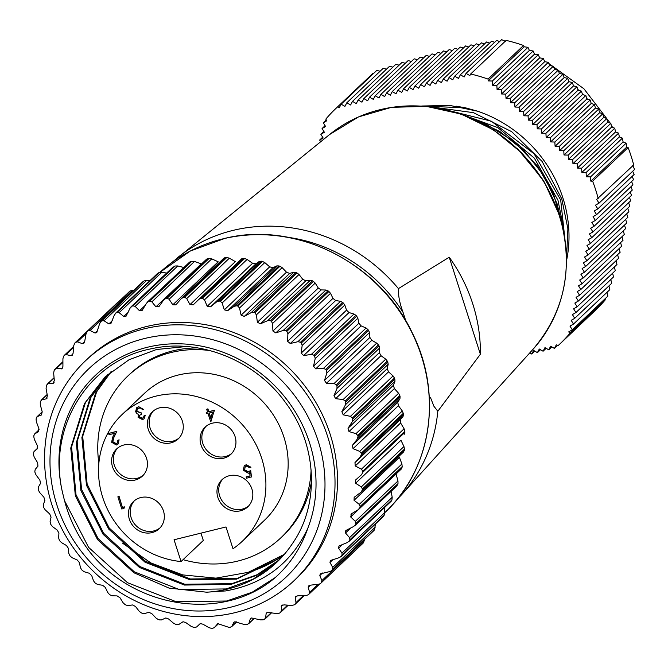 <?xml version="1.0" encoding="UTF-8"?>
<svg xmlns="http://www.w3.org/2000/svg" width="668" height="668" viewBox="0 0 668 668"><rect width="100%" height="100%" fill="white"/><g stroke="black" fill="none" stroke-linecap="round" stroke-linejoin="round"><path stroke-width="1" d="M163.435 510.878A18.712 17.209 -133.5 0 0 133.533 501.493A18.712 17.209 -133.5 0 0 129.375 519.278A18.712 17.209 -133.5 0 0 159.276 528.664A18.712 17.209 -133.5 0 0 163.435 510.878M160.12 527.803A18.712 17.209 46.5 0 1 131.128 517.616A18.712 17.209 46.5 0 1 134.443 500.691M146.559 458.315A18.712 17.209 -133.5 0 0 116.658 448.929A18.712 17.209 -133.5 0 0 112.5 466.715A18.712 17.209 -133.5 0 0 142.401 476.1A18.712 17.209 -133.5 0 0 146.559 458.315M143.244 475.24A18.712 17.209 46.5 0 1 114.253 465.053A18.712 17.209 46.5 0 1 117.568 448.128M182.372 421.124A18.712 17.209 -133.5 0 0 152.471 411.738A18.712 17.209 -133.5 0 0 148.304 429.524A18.712 17.209 -133.5 0 0 178.206 438.909A18.712 17.209 -133.5 0 0 182.372 421.124M179.057 438.041A18.712 17.209 46.5 0 1 150.058 427.862A18.712 17.209 46.5 0 1 153.373 410.937M235.052 436.496A18.712 17.209 -133.5 0 0 205.151 427.111A18.712 17.209 -133.5 0 0 200.993 444.896A18.712 17.209 -133.5 0 0 230.894 454.282A18.712 17.209 -133.5 0 0 235.052 436.496M231.738 453.413A18.712 17.209 46.5 0 1 202.746 443.235A18.712 17.209 46.5 0 1 206.061 426.309M251.928 489.06A18.712 17.209 -133.5 0 0 222.026 479.674A18.712 17.209 -133.5 0 0 217.868 497.46A18.712 17.209 -133.5 0 0 247.77 506.845A18.712 17.209 -133.5 0 0 251.928 489.06M248.613 505.977A18.712 17.209 46.5 0 1 219.622 495.798A18.712 17.209 46.5 0 1 222.937 478.873M311.53 481.361A111.356 102.379 46.5 0 1 282.806 535.978L281.053 537.631A111.356 102.379 -133.5 0 0 311.113 469.896M183.074 559.65A111.356 102.379 -133.5 0 0 281.053 537.631M242.275 541.289L264.536 520.197A87.333 80.302 -133.5 0 0 283.95 437.198A87.333 80.302 -133.5 0 0 144.413 393.394L122.152 414.486A87.333 80.302 -133.5 0 0 102.738 497.485A87.333 80.302 -133.5 0 0 181.053 561.563L174.056 539.769L226.001 526.96L232.998 548.754A87.333 80.302 -133.5 0 0 242.275 541.289A87.333 80.302 -133.5 0 0 261.689 458.29A87.333 80.302 -133.5 0 0 122.152 414.486M405.793 320.857L403.063 312.373C399.723 303.497 398.178 295.582 398.429 288.618L449.23 257.213A158.525 145.749 46.5 0 1 472.727 303.765A158.525 145.749 46.5 0 1 480.375 354.232L437.807 411.263L433.874 406.186L430.426 397.376M360.895 492.324L362.323 490.053A171.918 158.066 -133.5 0 0 362.407 488.968L361.321 486.914L355.585 483.256L355.585 480.008L361.613 474.647L362.808 472.243A171.918 158.066 -133.5 0 0 362.774 471.14L361.446 469.17L355.242 465.972L354.967 462.623L360.411 456.829L361.363 454.324A171.918 158.066 -133.5 0 0 361.213 453.221L359.66 451.359L353.038 448.671L352.403 445.339L357.305 439.093L358.006 436.496A171.918 158.066 -133.5 0 0 357.739 435.411L355.969 433.682L349.005 431.553L348.02 428.288L352.328 421.625L352.771 418.986A171.918 158.066 -133.5 0 0 352.387 417.926L350.433 416.348L343.177 414.82L341.849 411.647L345.54 404.658L345.723 401.986A171.918 158.066 -133.5 0 0 345.231 400.967L343.101 399.564L335.628 398.662L333.983 395.631L337.023 388.367L336.948 385.703A171.918 158.066 -133.5 0 0 336.355 384.726L334.067 383.524L326.452 383.29L324.498 380.426L326.869 372.953L326.543 370.322A171.918 158.066 -133.5 0 0 325.85 369.412L323.437 368.419L315.747 368.853L313.517 366.198L315.204 358.599L314.628 356.027A171.918 158.066 -133.5 0 0 313.851 355.184L311.33 354.424L303.648 355.551L301.159 353.121L302.161 345.473L301.351 342.985A171.918 158.066 -133.5 0 0 300.5 342.225L297.895 341.699L290.288 343.511L287.574 341.348L287.9 333.716L286.864 331.345A171.918 158.066 -133.5 0 0 285.937 330.677L283.29 330.401L275.826 332.898L272.928 331.027L272.577 323.487L271.342 321.241A171.918 158.066 -133.5 0 0 270.356 320.673L267.676 320.657L260.436 323.821L257.38 322.26L256.378 314.887L254.951 312.808A171.918 158.066 -133.5 0 0 253.915 312.348L251.251 312.591L244.304 316.398L241.115 315.162L239.495 308.023L237.9 306.128A171.918 158.066 -133.5 0 0 236.831 305.777L234.192 306.278L227.604 310.704L224.331 309.818L222.127 302.988L220.373 301.285A171.918 158.066 -133.5 0 0 219.288 301.051L216.716 301.811L210.537 306.821L207.214 306.278L204.466 299.823L202.596 298.337A171.918 158.066 -133.5 0 0 201.502 298.22L199.014 299.231L193.269 304.808L189.979 304.6L186.731 298.571L184.76 297.318A171.918 158.066 -133.5 0 0 183.667 297.318L181.295 298.571L175.859 304.867L172.812 304.792L169.129 299.247L167.083 298.245A171.918 158.066 -133.5 0 0 166.006 298.362L163.769 299.849L159.159 306.311L155.928 306.854L151.861 301.852L149.774 301.093A171.918 158.066 -133.5 0 0 149.248 301.21A171.918 158.066 -133.5 0 0 148.722 301.335L146.643 303.03L142.05 310.612L139.52 310.762L135.128 306.345L133.024 305.844A171.918 158.066 -133.5 0 0 132.013 306.195L130.118 308.098L126.035 316.24L123.772 316.473L119.129 312.674L117.042 312.432A171.918 158.066 -133.5 0 0 116.082 312.891L114.387 314.979L110.88 323.621L108.884 323.922L104.058 320.765L102.004 320.782A171.918 158.066 -133.5 0 0 101.118 321.35L99.641 323.596L96.751 332.664L95.023 333.015L90.088 330.526L88.101 330.802A171.918 158.066 -133.5 0 0 87.283 331.47L86.038 333.841L84.694 341.482L83.817 343.269L82.348 343.644L77.379 341.841L75.484 342.367A171.918 158.066 -133.5 0 0 74.749 343.127L73.747 345.615L73.088 353.263L72.227 355.309L71.008 355.693L66.082 354.574L64.303 355.343A171.918 158.066 -133.5 0 0 63.66 356.186L62.909 358.758L62.926 366.356L62.124 368.636L56.329 368.586L54.692 369.579A171.918 158.066 -133.5 0 0 54.15 370.489L53.657 373.128L54.333 380.593L52.864 383.457L48.23 383.699L46.76 384.91A171.918 158.066 -133.5 0 0 46.334 385.887L46.092 388.551L47.403 395.815L46.267 398.846L41.892 399.748L40.606 401.151A171.918 158.066 -133.5 0 0 40.289 402.178L40.305 404.85L42.218 411.839L41.424 415.003L37.375 416.54L36.297 418.118A171.918 158.066 -133.5 0 0 36.097 419.187L36.364 421.825L38.853 428.48L38.41 431.745L34.744 433.883L33.884 435.611A171.918 158.066 -133.5 0 0 33.801 436.705L34.319 439.293L37.325 445.539L37.241 448.863L34.026 451.56L33.4 453.422A171.918 158.066 -133.5 0 0 33.433 454.524L34.193 457.037L37.667 462.824L37.942 466.164L35.229 469.379L34.845 471.349A171.918 158.066 -133.5 0 0 34.995 472.451L35.98 474.848L39.871 480.125L40.506 483.448L38.335 487.114L38.201 489.168A171.918 158.066 -133.5 0 0 38.468 490.254L39.671 492.525L43.904 497.243L44.89 500.507L43.311 504.574L43.437 506.678A171.918 158.066 -133.5 0 0 43.821 507.747L45.207 509.859L49.733 513.976L51.06 517.141L50.1 521.549L50.484 523.679A171.918 158.066 -133.5 0 0 50.977 524.706L52.538 526.643L57.281 530.125L58.926 533.164L58.617 537.84L59.26 539.961A171.918 158.066 -133.5 0 0 59.853 540.938L61.573 542.683L66.458 545.505L68.412 548.37L68.771 553.254L69.664 555.342A171.918 158.066 -133.5 0 0 70.357 556.26L72.202 557.788L77.162 559.934L79.392 562.598L80.436 567.608L81.579 569.645A171.918 158.066 -133.5 0 0 82.356 570.48L84.31 571.783L89.261 573.244L91.75 575.674L93.478 580.734L94.856 582.688A171.918 158.066 -133.5 0 0 95.716 583.448L97.745 584.508L102.621 585.277L105.335 587.439L107.74 592.491L109.343 594.328A171.918 158.066 -133.5 0 0 110.27 594.988L112.349 595.806L117.084 595.898L119.981 597.768L123.062 602.72L124.874 604.423A171.918 158.066 -133.5 0 0 125.86 604.991L127.788 605.559L132.615 604.957L135.529 606.536L139.261 611.32L141.257 612.857A171.918 158.066 -133.5 0 0 142.292 613.324L143.987 613.683L148.931 612.339L151.795 613.633L156.145 618.176L158.316 619.537A171.918 158.066 -133.5 0 0 159.376 619.887L161.447 619.929L165.814 617.95L168.578 618.977L173.513 623.219L175.834 624.38A171.918 158.066 -133.5 0 0 176.92 624.613L178.924 624.396L183.049 621.733L185.696 622.518L191.173 626.384L193.611 627.327A171.918 158.066 -133.5 0 0 194.714 627.444L196.626 626.976L200.442 623.636L202.93 624.196L208.909 627.636L211.447 628.346A171.918 158.066 -133.5 0 0 212.541 628.346L214.344 627.628L217.776 623.645L229.124 627.427A171.918 158.066 -133.5 0 0 230.201 627.302L231.871 626.359L233.75 622.484L234.869 621.749L243.778 624.355L246.442 624.572A171.918 158.066 -133.5 0 0 246.96 624.455A171.918 158.066 -133.5 0 0 247.486 624.338L248.997 623.169L250.266 618.927L251.502 617.975L260.512 619.862L263.184 619.82A171.918 158.066 -133.5 0 0 264.194 619.47L265.522 618.109L266.156 613.558L267.492 612.372L276.51 613.533L279.166 613.232A171.918 158.066 -133.5 0 0 280.126 612.773L281.253 611.228L281.645 605.534L284.025 604.874L291.582 605.442L294.204 604.882A171.918 158.066 -133.5 0 0 295.089 604.315L295.999 602.611L295.298 597.66L295.749 596.516L297.886 595.781L305.552 595.681L308.107 594.871A171.918 158.066 -133.5 0 0 308.925 594.203L309.601 592.357L308.215 587.314L308.674 585.919L310.562 585.151L319.287 584.149L320.724 583.306A171.918 158.066 -133.5 0 0 321.458 582.546L321.892 580.592L319.822 575.532L320.273 573.879L330.217 571.457L331.904 570.322A171.918 158.066 -133.5 0 0 332.547 569.487L332.731 567.449L329.984 562.439L330.401 560.519L339.594 557.529L341.515 556.085A171.918 158.066 -133.5 0 0 342.058 555.175L341.983 553.079L338.576 548.203L338.943 546.015L347.41 542.5L349.447 540.754A171.918 158.066 -133.5 0 0 349.882 539.786L349.548 537.656L345.506 532.98L345.807 530.517L353.748 526.451L355.601 524.514A171.918 158.066 -133.5 0 0 355.919 523.487L355.334 521.357L350.692 516.957L351.485 513.784L358.265 509.659L359.91 507.546A171.918 158.066 -133.5 0 0 360.119 506.478L359.275 504.382L354.057 500.315L354.174 497.318L361.304 491.982L403.764 451.752M149.373 346.801A134.118 123.313 -133.5 0 0 63.377 495.94C45.808 430.142 86.907 360.996 151.093 348.821C199.456 337.766 255.685 360.361 285.971 403.188C317.317 445.297 320.114 504.39 292.208 543.902A126.327 116.148 -133.5 0 1 276.594 562.481A126.327 116.148 -133.5 0 1 225.617 589.535A126.327 116.148 -133.5 0 1 206.621 592.199L225.617 590.929C263.902 584.116 291.273 563.291 307.739 528.471A134.118 123.313 -133.5 0 0 281.078 392.55A134.118 123.313 -133.5 0 0 149.373 346.801M110.796 371.909L95.658 392.951L81.888 437.49L86.481 485.269L108.675 529.048L145.031 562.222L189.979 579.782L236.614 579.123L281.721 557.279M282.088 556.887L237.382 578.396L190.355 578.981L145.457 561.27L109.193 527.987L87.132 484.15L82.698 436.371L96.609 391.891L111.205 371.575M107.874 374.397L90.088 398.228L76.327 442.767L80.912 490.537L103.106 534.316L139.47 567.491L184.41 585.059L231.044 584.391L256.529 575.348L279.057 560.076M279.433 559.692L257.063 574.73L231.813 583.665L184.794 584.258L139.888 566.548L103.623 533.256L81.571 489.419L77.137 441.64L91.048 397.159L108.266 374.047M186.364 346.517L156.462 349.514L129.024 359.76L105.043 376.986L84.527 403.497L70.758 448.036L75.35 495.806L97.545 539.585L133.901 572.76L169.029 588.099L206.621 592.199M276.686 562.398L253.197 579.131L226.252 588.934L179.224 589.527L134.326 571.816L98.062 538.533L76.002 494.687L71.568 446.917L85.479 402.428L105.427 376.627M294.004 580.717L296.5 578.354A151.536 139.328 -133.5 0 0 316.039 402.679A151.536 139.328 -133.5 0 0 149.223 325.892A151.536 139.328 -133.5 0 0 88.067 358.34L85.579 360.695A151.536 139.328 -133.5 0 0 66.032 536.379A151.536 139.328 -133.5 0 0 232.856 613.166A151.536 139.328 -133.5 0 0 294.004 580.717A151.536 139.328 -133.5 0 0 313.551 405.042A151.536 139.328 -133.5 0 0 146.726 328.247A151.536 139.328 -133.5 0 0 85.579 360.695M254.399 618.292L248.613 623.778L254.199 618.242M251.16 618.084L250.584 618.443M267.375 612.406L266.156 613.558L266.532 612.865M280.126 612.773L288.292 605.2M295.089 604.315L304.249 595.697M308.925 594.203L319.713 583.991M362.799 543.451L320.648 583.381L362.799 543.451A171.918 158.066 -133.5 0 0 363.526 542.692L321.458 582.546M373.98 530.475L331.62 570.647L373.98 530.475A171.918 158.066 -133.5 0 0 374.614 529.632L332.547 569.487M383.591 516.23L341.039 556.678L383.591 516.23A171.918 158.066 -133.5 0 0 384.125 515.32L342.058 555.175M350.9 514.226L351.485 513.784M199.097 299.155L241.674 258.817L199.014 299.231M184.76 297.318L226.828 257.472A171.918 158.066 -133.5 0 0 225.734 257.472L224.097 257.998L181.295 298.571M159.159 306.311L158.725 306.804M228.264 607.771A143.478 131.922 -133.5 0 0 318.811 443.109A143.478 131.922 -133.5 0 0 146.718 338A143.478 131.922 -133.5 0 0 56.17 502.662A143.478 131.922 -133.5 0 0 228.264 607.771M149.774 301.093L191.841 261.238A171.918 158.066 -133.5 0 0 191.315 261.363A171.918 158.066 -133.5 0 0 190.789 261.48L148.722 301.335M191.841 261.238L194.497 261.455L201.302 263.868L155.928 306.854M206.412 259.451L208.074 258.508L166.006 298.362M167.083 298.245L209.151 258.391A171.918 158.066 -133.5 0 0 208.074 258.508M209.151 258.391L211.764 258.858L218.185 261.806L172.812 304.792M226.828 257.472L229.374 258.182L235.345 261.614L189.979 304.6M241.649 258.842L243.569 258.366L201.502 298.22M202.596 298.337L244.663 258.491A171.918 158.066 -133.5 0 0 243.569 258.366M244.663 258.491L247.11 259.426L252.587 263.301L255.902 263.835L259.351 261.413L261.355 261.196L219.288 301.051M220.373 301.285L262.449 261.43A171.918 158.066 -133.5 0 0 261.355 261.196M262.449 261.43L264.762 262.591L269.697 266.833L272.97 267.726L276.836 265.889L278.898 265.922L236.831 305.777M237.9 306.128L279.967 266.273A171.918 158.066 -133.5 0 0 278.898 265.922M279.967 266.273L282.138 267.634L286.488 272.185L289.67 273.421L293.887 272.193L295.991 272.494L253.915 312.348M254.951 312.808L297.018 272.953A171.918 158.066 -133.5 0 0 295.991 272.494M297.018 272.953L299.022 274.498L302.746 279.282L305.81 280.844L310.319 280.268L312.424 280.827L270.356 320.673M271.342 321.241L313.409 281.395A171.918 158.066 -133.5 0 0 312.424 280.827M313.409 281.395L315.212 283.09L318.294 288.042L321.199 289.92L325.926 290.012L328.005 290.822L285.937 330.677M286.864 331.345L328.932 291.49A171.918 158.066 -133.5 0 0 328.005 290.822M328.932 291.49L330.535 293.327L332.948 298.371L335.653 300.533L340.538 301.31L342.567 302.37L300.5 342.225M301.351 342.985L343.427 303.13A171.918 158.066 -133.5 0 0 342.567 302.37M343.427 303.13L344.805 305.076L346.533 310.144L349.013 312.566L353.973 314.027L355.919 315.329L313.851 355.184M314.628 356.027L356.704 316.173A171.918 158.066 -133.5 0 0 355.919 315.329M356.704 316.173L357.839 318.21L358.883 323.22L361.112 325.875L366.072 328.021L367.918 329.558L325.85 369.412M326.543 370.322L368.611 330.468A171.918 158.066 -133.5 0 0 367.918 329.558M368.611 330.468L369.504 332.564L369.872 337.44L371.817 340.304L376.702 343.135L378.422 344.872L336.355 384.726M336.948 385.703L379.015 345.849A171.918 158.066 -133.5 0 0 378.422 344.872M379.015 345.849L379.658 347.978L379.349 352.654L381.002 355.685L385.737 359.167L387.306 361.112L345.231 400.967M345.723 401.986L387.791 362.131A171.918 158.066 -133.5 0 0 387.306 361.112M387.791 362.131L388.183 364.26L387.223 368.669L388.542 371.834L393.068 375.95L394.462 378.071L352.387 417.926M352.771 418.986L394.838 379.132A171.918 158.066 -133.5 0 0 394.462 378.071M394.838 379.132L394.972 381.236L393.385 385.302L394.37 388.567L398.612 393.285L399.806 395.556L357.739 435.411M358.006 436.496L400.074 396.642A171.918 158.066 -133.5 0 0 399.806 395.556M400.074 396.642L399.948 398.696L397.777 402.361L398.412 405.685L402.295 410.962L403.28 413.367L361.213 453.221M361.363 454.324L403.43 414.469A171.918 158.066 -133.5 0 0 403.28 413.367M403.43 414.469L403.054 416.44L400.332 419.646L400.616 422.986L404.09 428.781L404.841 431.286L362.774 471.14M362.808 472.243L404.875 432.388A171.918 158.066 -133.5 0 0 404.841 431.286M404.875 432.388L404.249 434.25M355.585 483.256L400.959 440.27L403.956 446.525L404.474 449.113L362.407 488.968M362.323 490.053L404.39 450.199A171.918 158.066 -133.5 0 0 404.474 449.113M404.39 450.199L403.53 451.935M354.057 500.315L399.431 457.338L401.911 463.984L402.186 466.631L360.119 506.478M359.91 507.546L401.977 467.692A171.918 158.066 -133.5 0 0 402.186 466.631M401.977 467.692L400.9 469.27M396.057 473.979L397.978 480.968L397.994 483.632L355.919 523.487M355.601 524.514L397.669 484.659A171.918 158.066 -133.5 0 0 397.994 483.632M397.669 484.659L396.391 486.062M391.122 491.331L392.191 497.268L391.949 499.931L349.882 539.786M349.447 540.754L391.515 500.9A171.918 158.066 -133.5 0 0 391.949 499.931M391.515 500.9L348.796 541.648M384.217 508.097L384.626 512.69L384.125 515.32M375.366 524.155L374.614 529.632M364.603 539.393L363.526 542.692M566.514 260.787A126.486 116.29 -133.5 0 0 562.89 197.92A126.486 116.29 -133.5 0 0 477.712 111.23L449.873 105.427L421.917 106.012M432.154 107.047L473.42 112.658L511.63 131.629L542.165 161.497L561.805 198.955L567.892 228.773L566.506 258.533M562.097 224.64L557.003 203.506L543.844 175.559L524.38 151.026L499.806 131.487L471.566 118.161M517.483 148.647L542.817 179.592M598.211 198.555A162.508 149.415 46.5 0 0 595.672 189.837A162.508 149.415 46.5 0 0 592.633 181.187L628.12 147.578A162.508 149.415 46.5 0 1 631.16 156.22A162.508 149.415 46.5 0 1 633.698 164.938L596.699 199.423L599.021 203.155L595.48 205.176L597.802 208.909L594.269 210.938L596.591 214.67L593.05 216.691L595.372 220.423L591.84 222.452L594.161 226.185L590.621 228.206L592.942 231.946L589.41 233.967L591.731 237.699L588.199 239.728L590.512 243.461L586.98 245.482L589.301 249.214L585.769 251.243L588.082 254.976L584.55 256.996L586.871 260.729L583.339 262.758L585.652 266.49L582.12 268.511L584.442 272.243L580.909 274.272L583.231 278.005L579.69 280.026L582.012 283.766L578.48 285.787L580.801 289.52L577.261 291.549L579.582 295.281L576.05 297.302L578.371 301.034L574.839 303.063L577.152 306.796L573.62 308.816L575.941 312.549L572.409 314.578L574.722 318.31L571.19 320.331L573.511 324.064L569.979 326.093L572.292 329.825L568.76 331.846L569.779 333.482A162.508 149.415 46.5 0 1 559.55 344.279A162.508 149.415 46.5 0 1 557.947 345.765L556.327 344.813L554.432 348.437L550.649 346.216L548.754 349.832L544.971 347.619L543.076 351.234L539.301 349.013L537.398 352.637L533.623 350.416L531.72 354.032L529.782 352.896M599.021 203.155L634.6 169.447L632.696 165.322M597.802 208.909L634.107 174.515L632.663 171.275M596.591 214.67L633.565 179.642L632.153 176.369M595.372 220.423L632.955 184.827L631.577 181.529M594.161 226.185L632.279 190.071L630.934 186.739M592.942 231.946L631.536 195.382L630.225 192.017M591.731 237.699L630.726 200.751L629.456 197.361M590.512 243.461L629.849 206.195L628.605 202.763M589.301 249.214L628.897 211.706L627.686 208.241M588.082 254.976L627.87 217.284L626.693 213.793M586.871 260.729L626.768 222.937L625.624 219.413M585.652 266.49L625.59 228.656L624.48 225.108M584.442 272.243L624.338 234.451L623.252 230.869M583.231 278.005L623.019 240.313L621.958 236.706M582.012 283.766L621.616 246.25L620.58 242.618M580.801 289.52L620.138 252.254L619.127 248.605M579.582 295.281L618.585 258.324L617.599 254.658M578.371 301.034L616.973 264.47L616.005 260.779M577.152 306.796L615.278 270.674L614.335 266.966M575.941 312.549L613.525 276.944L612.598 273.212M574.722 318.31L611.704 283.274L610.794 279.533M573.511 324.064L609.826 289.661L608.932 285.904M572.292 329.825L607.888 296.108L607.003 292.342M559.55 344.279L595.038 310.662A162.508 149.415 46.5 0 0 605.258 299.865L605.016 298.821M458.056 113.026L497.869 127.638L534.342 158.116L557.972 200.233L563.967 230.251L564.184 234.351M592.633 181.187L590.796 181.137L590.554 176.895L586.329 176.786L586.087 172.536L581.87 172.427L581.628 168.177L577.403 168.069L577.16 163.819L572.944 163.71L572.701 159.46L568.485 159.351L568.243 155.101L564.017 154.993L563.775 150.751L559.559 150.634L559.316 146.392L555.091 146.275L554.849 142.033L550.632 141.917L550.39 137.675L546.165 137.558L545.923 133.316L541.706 133.199L541.464 128.957L537.247 128.849L537.005 124.599L532.78 124.49L532.538 120.24L528.321 120.131L528.079 115.881L523.854 115.773L523.612 111.523L519.395 111.414L519.153 107.164L514.936 107.055L514.694 102.814L510.469 102.697L510.227 98.455L506.01 98.338L505.768 94.096L501.543 93.979L501.301 89.737L497.084 89.621L496.842 85.379L492.617 85.262L492.374 81.02L488.158 80.903L488.058 79.083L523.537 45.474A162.508 149.415 46.5 0 0 506.135 40.397L470.648 74.014A162.508 149.415 46.5 0 1 488.058 79.083M470.648 74.014L469.821 75.593L466.047 73.371L464.143 76.995L460.369 74.774L458.465 78.39L454.691 76.169L452.787 79.793L449.013 77.572L447.109 81.195L443.335 78.974L441.439 82.59L437.657 80.369L435.761 83.993L431.979 81.772L430.083 85.387L426.309 83.174L424.405 86.79L420.631 84.569L418.727 88.193L414.953 85.972L413.049 89.587L409.275 87.374L407.371 90.99L403.597 88.769L401.693 92.393L397.919 90.172L396.024 93.787L392.241 91.566L390.346 95.19L386.563 92.969L384.668 96.593L380.894 94.372L378.99 97.987L375.216 95.766L373.312 99.39L369.538 97.169L367.634 100.793L363.86 98.572L361.956 102.187L358.182 99.966L356.278 103.59L352.504 101.369L350.608 104.985L346.826 102.772L344.93 106.387L341.148 104.166L339.252 107.79L337.632 106.838L373.12 73.221A162.508 149.415 46.5 0 0 371.517 74.716L336.029 108.325A162.508 149.415 46.5 0 1 337.632 106.838M326.301 119.923L323.287 122.778L326.819 120.758L325.8 119.121A162.508 149.415 46.5 0 1 336.029 108.325M323.287 122.778L325.6 126.511L322.068 128.54L324.389 132.272L320.857 134.293L323.17 138.025L319.638 140.055L320.69 141.741M456.11 106.17L465.638 107.849L477.712 111.23M605.258 299.865L569.779 333.482M373.688 73.346L373.12 73.221M380.134 71.217L376.735 70.457L341.148 104.166M386.53 69.138L383.14 68.37L346.826 102.772M392.859 67.117L389.477 66.341L352.504 101.369M399.13 65.155L395.765 64.37L358.182 99.966M405.326 63.26L401.977 62.458L363.86 98.572M411.463 61.431L408.131 60.604L369.538 97.169M417.525 59.661L414.21 58.826L375.216 95.766M423.52 57.966L420.222 57.106L380.894 94.372M429.432 56.337L426.167 55.461L386.563 92.969M435.277 54.784L432.029 53.883L392.241 91.566M441.047 53.298L437.824 52.371L397.919 90.172M446.733 51.887L443.535 50.935L403.597 88.769M452.345 50.543L449.172 49.574L409.275 87.374M457.881 49.282L454.741 48.28L414.953 85.972M463.341 48.088L460.227 47.061L420.631 84.569M468.727 46.96L465.646 45.908L426.309 83.174M474.046 45.908L470.99 44.823L431.979 81.772M479.282 44.915L476.259 43.804L437.657 80.369M484.459 43.996L481.461 42.852L443.335 78.974M489.569 43.136L486.596 41.967L449.013 77.572M494.612 42.334L491.673 41.14L454.691 76.169M499.589 41.591L496.683 40.372L460.369 74.774M505.826 41.483L501.635 39.654L466.047 73.371M628.12 147.578L626.801 147.027L626.141 143.177L623.102 141.95L622.409 138.134L619.353 136.915L618.61 133.141L615.537 131.947L614.752 128.214L611.654 127.037L610.828 123.346L607.713 122.186L606.836 118.537L603.697 117.401L602.778 113.794L599.614 112.692L598.653 109.126L595.455 108.041L594.453 104.517L591.222 103.465L590.178 99.983L586.913 98.964L585.828 95.516L582.521 94.539L581.402 91.124L578.062 90.18L576.901 86.798L573.52 85.896L572.326 82.548L568.902 81.68L567.675 78.373L564.21 77.538L562.949 74.265L559.442 73.472L558.156 70.223L554.607 69.472L553.288 66.249L549.697 65.539L548.353 62.341L544.712 61.673L543.343 58.492L539.669 57.865L538.283 54.709L534.559 54.125L533.147 50.985L529.382 50.434L527.962 47.311L524.155 46.802L523.537 45.474M534.809 351.109L531.72 354.032M540.479 349.715L537.398 352.637M546.157 348.312L543.076 351.234M551.835 346.909L548.754 349.832M557.513 345.515L554.432 348.437M322.652 137.191L319.638 140.055M323.871 131.437L320.857 134.293M325.082 125.676L322.068 128.54M524.155 46.802L488.158 80.903M527.962 47.311L492.374 81.02M529.382 50.434L492.617 85.262M533.147 50.985L496.842 85.379M534.559 54.125L497.084 89.621M538.283 54.709L501.301 89.737M539.669 57.865L501.543 93.979M543.343 58.492L505.768 94.096M544.712 61.673L506.01 98.338M548.353 62.341L510.227 98.455M549.697 65.539L510.469 102.697M553.288 66.249L514.694 102.814M554.607 69.472L514.936 107.055M558.156 70.223L519.153 107.164M559.442 73.472L519.395 111.414M562.949 74.265L523.612 111.523M564.21 77.538L523.854 115.773M567.675 78.373L528.079 115.881M568.902 81.68L528.321 120.131M572.326 82.548L532.538 120.24M573.52 85.896L532.78 124.49M576.901 86.798L537.005 124.599M578.062 90.18L537.247 128.849M581.402 91.124L541.464 128.957M582.521 94.539L541.706 133.199M585.828 95.516L545.923 133.316M586.913 98.964L546.165 137.558M590.178 99.983L550.39 137.675M591.222 103.465L550.632 141.917M594.453 104.517L554.849 142.033M595.455 108.041L555.091 146.275M598.653 109.126L559.316 146.392M599.614 112.692L559.559 150.634M602.778 113.794L563.775 150.751M603.697 117.401L564.017 154.993M606.836 118.537L568.243 155.101M607.713 122.186L568.485 159.351M610.828 123.346L572.701 159.46M611.654 127.037L572.944 163.71M614.752 128.214L577.16 163.819M615.537 131.947L577.403 168.069M618.61 133.141L581.628 168.177M619.353 136.915L581.87 172.427M622.409 138.134L586.087 172.536M623.102 141.95L586.329 176.786M626.141 143.177L590.554 176.895M626.801 147.027L590.796 181.137M566.239 251.352L560.694 200.008L534.108 153.79L491.322 121.192L440.078 108.358M75.634 342.216L118.57 301.819M129.225 291.732L87.149 331.587L129.225 291.732M88.101 330.802L130.168 290.947A171.918 158.066 -133.5 0 0 129.35 291.615M130.168 290.947L134.026 290.112M142.818 281.787L100.726 321.659L142.818 281.787M102.004 320.782L144.079 280.927A171.918 158.066 -133.5 0 0 143.186 281.495M144.079 280.927L146.701 280.368L149.991 280.61M157.539 273.462L115.405 313.375L157.539 273.454M117.042 312.432L159.109 272.577A171.918 158.066 -133.5 0 0 158.157 273.045M159.109 272.577L161.773 272.277L166.641 273.078M131.02 306.821L173.221 266.849L132.013 306.195M133.024 305.844L175.091 265.989A171.918 158.066 -133.5 0 0 174.089 266.34M175.091 265.989L177.763 265.947L183.875 267.517M189.286 262.641L190.789 261.48M117.626 302.429L75.484 342.367M73.672 346.416L64.303 355.343M62.909 361.655L54.692 369.579M53.615 383.106L52.864 383.457L54.15 382.238M46.81 398.554L47.219 397.936M47.203 394.721L41.216 400.115L47.161 394.487M42.243 411.931L36.932 416.824L42.218 411.822M39.12 429.733L34.511 434.058L39.12 429.691M34.026 451.56L37.684 448.094L34.026 451.56M196.609 626.993L200.041 623.745L196.609 626.993M218.628 623.611L214.186 627.82L218.595 623.603M236.739 621.858L231.587 626.743L236.647 621.833M284.434 554.223A126.327 116.148 46.5 0 1 248.254 572.326L284.292 554.39M307.739 528.471C301.051 547.702 290.221 564.059 275.266 577.561C224.223 621.616 135.988 609.625 90.263 552.536C76.979 535.277 68.019 516.414 63.377 495.94M275.266 577.561L252.212 592.199L226.577 601.016L176.101 601.701L127.471 582.68L88.577 547.342L64.545 500.724M248.254 572.326L215.923 578.146L182.715 574.906L150.826 562.915L122.461 543.101M209.952 350.575A111.356 102.379 -133.5 0 0 127.897 375.959L129.65 374.297A111.356 102.379 46.5 0 1 197.87 347.936M449.23 257.213L480.375 354.232M245.223 466.74L244.588 469.796L248.296 471.775L250.709 470.506L251.444 476.894L246.417 478.255L246.191 476.843L250.024 475.892M244.321 465.746L246.258 464.703L250.968 467.249L249.723 467.675L246.417 466.139L245.131 466.823L244.588 469.796M206.671 409.267L207.915 408.833L208.817 411.647L214.428 410.261L210.679 421.75L207.973 413.325L206.612 413.659L206.212 412.415L207.573 412.072L206.671 409.267L207.731 409.008L208.633 411.814L214.244 410.428L210.896 421.692M206.212 412.415L207.539 411.956M122.603 507.313L124.423 506.862L123.956 508.457L121.768 508.991L117.86 496.825L119.104 496.391L122.428 507.48L124.423 506.862M108.642 433.44L116.675 431.461L113.702 437.623L112.667 441.907L116.023 443.744L117.234 443.109L117.86 440.254L118.921 439.995L118.002 444.145L116.366 445.005L111.639 442.266L112.625 437.306L114.545 433.332L109.043 434.693L108.642 433.44L116.85 431.294L113.886 437.456L112.842 441.74L116.199 443.569L117.317 443.018M117.86 440.254L119.104 439.828L118.094 444.053M139.746 415.187L139.311 416.874L142.301 418.193L143.336 417.692M143.996 415.88L145.056 415.621L144.046 418.811L142.534 419.613L138.067 417.3L138.643 414.452L137.032 413.734L135.629 411.747L136.581 407.806L138.46 406.812L143.553 409.426L142.493 409.684L141.031 408.231L138.844 408.064L137.349 408.824L136.656 411.379L141.123 413.058L141.524 414.302L139.654 415.271L139.128 417.041L142.125 418.368L143.253 417.776L144.171 415.713L145.232 415.454L144.129 418.727M136.664 407.722L138.635 406.645L143.553 409.426M137.433 408.741L136.831 411.212L141.299 412.891L141.524 414.302M200.959 533.139L203.314 540.479L181.053 561.563M127.897 375.959A111.356 102.379 -133.5 0 0 98.864 463.241M124.248 507.037L123.956 508.457M117.86 496.825L119.104 496.391M118.921 496.566L122.428 507.48M212.566 412.189L209.034 413.058L210.737 418.343L212.566 412.189M209.251 413.008L210.846 417.968M244.404 469.963L248.12 471.942L250.709 470.506M250.525 470.681L251.268 477.061M246.016 477.01L250.041 476.017L249.648 472.66L248.329 473.236L243.327 470.18L244.229 465.83L246.258 464.703M246.074 464.87L250.792 467.416M329.558 134.552L358.524 116.917L391.481 107.331L426.409 106.379L461.187 114.086L493.702 129.984L521.984 153.097L544.311 182.013L559.341 214.996C574.171 266.198 565.395 310.971 533.014 349.314A148.296 136.347 -133.5 0 0 559.183 215.338A148.296 136.347 -133.5 0 0 329.558 134.552L171.927 262.466M533.014 349.314L401.727 494.587A163.51 150.333 -133.5 0 0 437.807 411.263M384.893 512.548A164.553 151.294 -133.5 0 0 406.111 321.776A164.553 151.294 -133.5 0 0 224.957 238.392A164.553 151.294 -133.5 0 0 159.994 272.293L190.155 251.11L225.116 238.309C295.982 220.724 379.783 263.15 412.34 333.031C443.076 393.878 431.52 469.738 384.893 512.548L384.634 512.799M573.344 85.387A141.14 129.767 46.5 0 1 574.113 86.047M577.778 89.337A141.14 129.767 46.5 0 1 578.939 90.422M582.229 93.629A141.14 129.767 46.5 0 1 583.364 94.781M586.713 98.321A141.14 129.767 46.5 0 1 587.448 99.131M319.696 583.999L309.167 593.969M225.734 257.472L183.667 297.318M355.969 433.682L398.612 393.285M394.37 388.567L349.005 431.553M394.972 381.236L352.328 421.625M348.02 428.288L393.385 385.302M350.433 416.348L393.068 375.95M388.542 371.834L343.177 414.82M388.183 364.26L345.54 404.658M341.849 411.647L387.223 368.669M343.101 399.564L385.737 359.167M381.002 355.685L335.628 398.662M379.658 347.978L337.023 388.367M333.983 395.631L379.349 352.654M334.067 383.524L376.702 343.135M371.817 340.304L326.452 383.29M369.504 332.564L326.869 372.953M324.498 380.426L369.872 337.44M323.437 368.419L366.072 328.021M361.112 325.875L315.747 368.853M357.839 318.21L315.204 358.599M313.517 366.198L358.883 323.22M311.33 354.424L353.973 314.027M349.013 312.566L303.648 355.551M344.805 305.076L302.161 345.473M301.159 353.121L346.533 310.144M297.895 341.699L340.538 301.31M335.653 300.533L290.288 343.511M330.535 293.327L287.9 333.716M287.574 341.348L332.948 298.371M283.29 330.401L325.926 290.012M321.199 289.92L275.826 332.898M315.212 283.09L272.577 323.487M272.928 331.027L318.294 288.042M267.676 320.657L310.319 280.268M305.81 280.844L260.436 323.821M299.022 274.498L256.378 314.887M257.38 322.26L302.746 279.282M251.251 312.591L293.887 272.193M289.67 273.421L244.304 316.398M282.138 267.634L239.495 308.023M241.115 315.162L286.488 272.185M234.192 306.278L276.836 265.889M272.97 267.726L227.604 310.704M264.762 262.591L222.127 302.988M224.331 309.818L269.697 266.833M216.716 301.811L259.351 261.413M255.902 263.835L210.537 306.821M247.11 259.426L204.466 299.823M207.214 306.278L252.587 263.301M229.374 258.182L186.731 298.571M211.764 258.858L169.129 299.247M194.497 261.455L151.861 301.852M177.763 265.947L135.128 306.345M139.52 310.762L145.348 305.234M161.773 272.277L119.129 312.674M123.772 316.473L128.097 312.382M146.701 280.368L104.058 320.765M108.884 323.922L112.291 320.69M132.723 290.129L90.088 330.526M95.023 333.015L97.812 330.368M86.088 333.582L77.379 341.841M82.348 343.644L84.702 341.415M73.58 347.469L66.082 354.574M71.008 355.693L73.004 353.806M62.909 362.348L56.329 368.586M61.139 369.02L62.775 367.467M54.1 378.138L48.23 383.699M265.522 618.109L271.258 612.673M281.253 611.228L287.666 605.15M282.789 604.957L281.228 606.444M295.999 602.611L303.289 595.714M297.218 595.839L295.298 597.66M309.601 592.357L318.018 584.391M310.495 585.151L308.215 587.314M321.892 580.592L364.536 540.203M322.51 572.985L319.822 575.532M332.731 567.449L375.366 527.052M333.24 559.358L329.984 562.439M341.983 553.079L384.626 512.69M342.667 544.328L338.576 548.203M349.548 537.656L392.191 497.268M350.934 527.837L345.506 532.98M355.334 521.357L397.978 480.968M358.733 509.333L350.692 516.957M359.275 504.382L401.911 463.984M361.321 486.914L403.956 446.525M361.446 469.17L404.09 428.781M400.616 422.986L355.242 465.972M403.054 416.44L360.411 456.829M354.967 462.623L400.332 419.646M359.66 451.359L402.295 410.962M398.412 405.685L353.038 448.671M399.948 398.696L357.305 439.093M352.403 445.339L397.777 402.361M398.429 288.618A163.51 150.333 -133.5 0 0 177.404 257.79M403.063 312.373A155.711 143.169 -133.5 0 0 287.983 237.307M544.612 61.431L545.355 61.79M548.854 63.535L583.932 88.786L610.243 123.129M611.162 124.807L612.498 127.354M465.638 107.849L421.759 106.003M470.773 117.818L484.642 123.229L513.784 141.34L537.573 166.165L553.697 194.463L562.256 225.3M206.688 259.075L164.32 299.214M189.662 262.04L147.386 302.086M54.066 377.712L47.294 384.125M271.634 612.74L265.062 618.96M397.068 485.694L354.808 525.733M401.343 468.986L358.992 509.108M396.759 499.806L401.727 494.587"/></g></svg>
